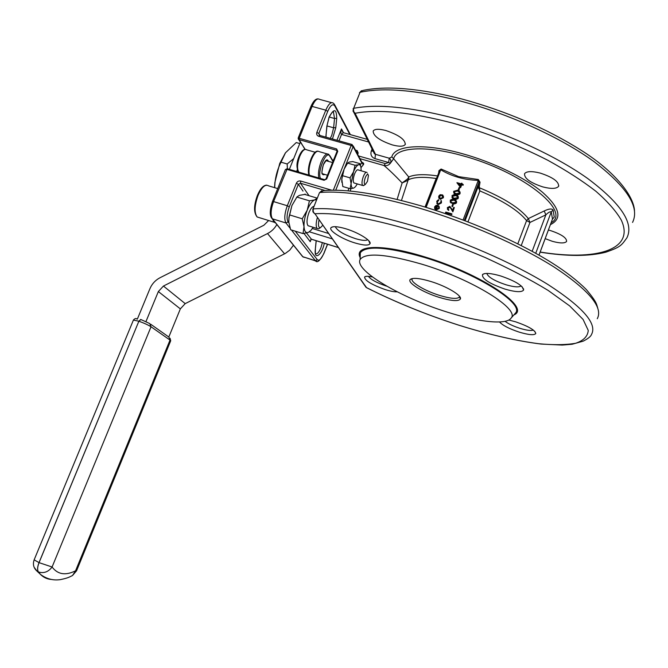 <?xml version="1.0" encoding="UTF-8"?>
<svg xmlns="http://www.w3.org/2000/svg" width="668" height="668" viewBox="0 0 668 668"><rect width="100%" height="100%" fill="white"/><g stroke="black" fill="none" stroke-linecap="round" stroke-linejoin="round"><path stroke-width="1" d="M319.588 228.189L318.628 228.79L317.125 228.498C315.797 226.611 315.864 223.012 317.342 217.693M314.018 206.345C312.332 206.529 310.645 208.625 308.942 212.641C306.754 218.845 306.437 223.196 307.998 225.692L309.251 226.076M318.987 220.039C317.976 225.316 318.477 227.846 320.481 227.638L322.719 225.383M275.567 222.92L274.055 222.202L272.561 219.171M365.329 177.479C363.926 181.838 363.935 184.159 365.338 184.443L367.45 181.395L368.452 175.525C367.851 173.596 366.807 174.248 365.329 177.479M364.027 185.278L362.557 185.462C361.597 183.733 361.881 180.702 363.4 176.36C364.811 173.07 366.039 171.785 367.083 172.503M366.314 172.277L358.357 169.989C357.288 169.263 356.052 170.549 354.633 173.822C353.121 178.156 352.854 181.187 353.848 182.915L354.633 183.149M430.918 281.512C446.633 286.28 462.147 295.557 460.411 298.955C458.515 301.569 451.418 301.026 439.101 297.352C422.76 292.342 406.687 282.464 410.302 279.424C412.907 277.512 419.78 278.205 430.918 281.512M410.302 279.424L412.239 278.781C409.801 281.904 424.589 290.814 439.435 295.365C450.441 298.663 457.054 299.247 459.275 297.126L459.475 296.3M551.117 222.853L551.568 222.519C571.349 210.946 521.424 171.275 462.239 155.611C425.082 145.173 396.341 147.311 393.652 158.692L391.807 156.947C394.496 145.198 424.013 142.927 462.273 153.657C492.85 162.09 525.023 177.688 542.591 192.334C559.901 207.815 562.523 218.578 550.449 224.632M597.275 318.711C603.354 307.455 589.151 290.355 554.665 267.409C520.205 245.457 467.107 222.152 418.176 207.798C375.349 195.599 342.617 190.497 319.972 192.509L323.496 190.622C345.915 188.685 377.979 193.628 419.688 205.46M364.67 284.969L366.532 287.632C395.256 302.07 425.858 314.528 458.34 325.024C487.966 334.292 514.803 340.538 538.842 343.736C553.663 345.122 565.93 344.964 575.641 343.269C583.556 340.63 587.756 336.346 588.257 330.426L583.089 319.446L569.629 305.877L548.111 290.405C530.041 279.416 509.15 268.494 485.444 257.656C460.753 247.21 435.828 238.025 410.678 230.084C368.878 217.885 336.964 212.441 314.945 213.752L365.972 287.265M461.112 98.797C419.262 88.293 386.513 85.504 362.874 90.439L360.06 92.301L353.522 108.692L353.681 111.489L355.109 113.284L375.483 154.325L389.235 158.216L391.807 156.947M397.184 291.807C394.512 291.983 390.571 291.256 385.361 289.628C371.441 284.635 364.519 280.41 364.611 276.953C365.605 276.093 368.227 276.101 372.485 276.978M368.452 276.36C370.665 279.491 376.476 282.673 385.862 285.912L386.747 286.18M508.816 320.022L515.671 321.834C528.38 326.251 535.085 330.142 535.794 333.507C534.325 335.453 528.739 334.969 519.019 332.063C509.1 328.731 502.603 325.358 499.522 321.959M505.058 321.316C508.431 323.855 513.366 326.184 519.846 328.305C526.635 330.368 531.118 330.952 533.315 330.05M500.624 275.942C515.237 280.961 522.91 285.637 523.637 289.962C521.925 292.475 515.688 292.183 504.933 289.085C489.201 283.583 481.737 278.723 482.53 274.498C485.001 272.711 491.03 273.187 500.624 275.942M486.788 273.421C488.124 277.111 494.47 280.886 505.826 284.727C513.968 287.09 519.078 287.474 521.157 285.862M545.197 238.651L552.369 241.323C560.085 243.411 564.827 243.453 566.589 241.457C566.798 237.891 561.421 234.259 550.465 230.577L548.428 230.034M542.725 186.881C551.209 189.052 556.494 188.86 558.59 186.322C559.041 181.704 552.937 177.296 540.278 173.104C531.786 170.983 526.551 171.175 524.564 173.688C524.171 178.348 530.225 182.74 542.725 186.881M345.715 228.748C358.257 232.447 371.517 240.63 370.047 243.645C368.769 245.74 363.743 245.507 354.959 242.943C341.749 239.027 327.896 230.159 331.161 227.546C333.098 226.085 337.941 226.485 345.715 228.748M335.303 226.686C337.173 230.669 343.895 234.652 355.451 238.643C361.881 240.53 365.964 240.881 367.701 239.687M392.417 144.939C399.33 146.743 403.606 146.601 405.226 144.513C405.359 139.654 398.905 134.994 385.862 130.519C378.965 128.765 374.74 128.916 373.187 130.978C373.128 135.888 379.541 140.539 392.417 144.939M421.992 264.227C386.238 253.949 365.63 252.345 360.161 259.434C353.873 270.173 400.875 297.711 446.633 311.914C477.971 321.984 506.068 325.232 510.987 318.235C520.597 309.484 472.769 279.433 421.992 264.227M438.6 173.121L438.976 170.616L441.105 169.029L458.707 176.653L478.33 179.517L480.041 182.205L479.307 186.389L479.841 190.906L478.179 186.572L478.906 182.389L464.293 220.457M397.126 199.415L402.136 182.948C394.621 175.099 388.567 169.288 383.991 165.522C386.613 166.031 388.768 165.246 390.454 163.151L393.652 158.692L408.749 176.995C414.603 174.331 424.197 173.972 437.515 175.926M478.371 188.134L479.34 187.733C503.547 197.736 519.871 208.024 528.321 218.595L544.22 210.963C548.854 208.733 551.81 208.424 553.096 210.028L554.248 217.058L552.536 219.079M353.23 145.925L363.233 164.854C364.152 163.835 363.726 162.967 361.956 162.266L361.906 162.249M274.531 187.633L274.857 182.548L279.717 163.501L285.353 152.98M299.79 143.562L296.258 142.551L285.503 152.763L281.011 162.182C277.729 168.67 275.709 175.642 274.94 183.099L274.69 187.683M287.39 168.77L287.173 163.986L293.711 158.592M316.582 199.941L314.72 199.882C312.131 200.976 309.626 204.416 307.213 210.211C304.917 216.181 303.848 221.659 304.007 226.652C304.366 231.337 305.802 233.266 308.307 232.439L311.088 230.209L308.307 232.439L303.038 233.591L304.007 226.652L302.237 218.787L307.213 210.211L309.434 200.826L314.72 199.882L317.216 198.137L304.8 194.43L299.506 195.323L297.018 196.843L291.908 205.577L288.918 217.392L288.826 222.427M305.051 194.037L305.451 194.622M300.366 142.134L289.361 169.346M347.686 163.009L344.137 169.113L341.782 179.082L341.841 182.347M463.241 184.435L463.124 185.236L461.713 184.836L460.628 187.65L456.962 182.656L461.196 183.859L461.463 183.174L462.089 183.349L461.83 184.034L463.241 184.435L463.033 184.969L461.621 184.568L460.536 187.391L456.92 182.765M462.089 183.349L462.005 184.084M458.941 190.213L458.223 189.77L459.1 187.483L459.726 187.666L458.941 190.213L458.223 189.77M460.118 192.067L459.818 193.987L458.064 194.78L454.324 193.662L453.655 192.685M458.348 196.634L458.056 198.563L456.302 199.365L452.587 198.254L451.894 197.269M456.578 201.202L456.286 203.147L454.532 203.94L450.842 202.847L450.132 201.861M452.587 206.696L451.86 206.262L452.745 203.965L453.372 204.149L452.587 206.696L451.86 206.262M454.324 207.573L452.762 211.631L450.149 207.138L447.936 207.832L448.612 210.161L447.919 209.81L447.326 207.623L449.831 206.354L452.628 210.169L453.697 207.389L454.324 207.573L452.862 211.881L450.24 207.389L448.036 208.09L447.969 208.95M448.812 209.627L448.712 210.412L447.351 209.134M445.773 213.76L445.356 213.167L445.781 212.057L451.902 213.852L451.793 214.637L446.308 213.034L445.99 213.835M443.41 196L443.427 197.72L440.27 199.306L438.759 197.878M438.542 199.598L437.264 201.477L437.749 203.581L438.283 203.84L440.771 202.496L441.072 200.325L441.314 202.663L438.125 204.391L437.398 204.024L436.73 201.277L438.542 199.598L438.759 200.383L437.365 201.736L437.29 203.03M441.423 200.968L441.423 202.913L438.233 204.642L436.755 203.272M438.676 206.913L438.442 206.445M439.252 206.662L439.277 208.449L436.137 209.969L434.609 208.558M437.849 205.327L436.346 209.218L438.6 208.107L438.717 205.836L439.168 208.199L436.037 209.719L434.743 208.783L434.576 206.846L436.129 205.352L437.849 205.327L436.538 209.259M478.33 179.517L478.288 180.377C464.427 179.968 451.902 176.435 440.713 169.781L426.117 207.381M425.04 207.055L436.146 178.473C423.495 176.694 414.369 177.07 408.749 179.6L408.048 180.285L401.451 200.483M554.248 217.058L552.486 219.046L551.284 211.848C550.081 211.455 548.269 212.457 545.856 214.862L529.949 222.444L521.232 245.565M360.01 158.683L383.991 165.522L385.336 163.585L388.684 162.516L374.965 158.625L375.483 154.325L374.464 153.815L354.015 112.742L355.109 113.284C378.105 108.951 410.511 112.191 452.336 123.012C485.786 132.481 517.608 144.898 547.785 160.253C566.456 170.54 582.538 180.911 596.015 191.365C607.705 201.611 616.113 211.163 621.257 220.031C635.485 250.35 595.372 261.029 540.178 252.045M357.104 151.953L356.311 151.719L357.071 151.928L357.505 153.022L358.207 153.014L357.18 150.592L357.23 151.97M357.288 153.565L357.505 153.022L357.33 153.64M311.154 239.152L310.228 241.682L311.037 239.06L338.167 247.477M368.577 141.992L341.557 134.427C340.755 133.851 340.73 132.013 341.473 128.932L343.01 132.556M349.832 134.485L334.777 105.895C332.864 103.381 330.518 105.193 327.738 111.339L318.811 133.5L316.866 132.364L325.8 110.178L312.073 106.412L299.18 138.284L336.639 148.931L337.749 151.31L326.694 178.957L324.089 180.285L286.639 169.288L285.353 169.697M337.064 151.26L336.497 150.275L299.072 139.62L299.18 138.284L298.204 137.934L310.929 106.496M305.192 149.34L298.17 138.76M314.945 213.752C313.309 212.583 312.808 210.954 313.426 208.867C335.904 207.364 368.552 212.833 411.379 225.266C460.31 239.87 513.558 263.1 548.228 284.685C582.939 307.222 597.376 323.805 591.522 334.426C590.838 336.455 588.065 338.693 583.197 341.156L572.159 344.245L562.197 345.072L541.063 344.062C516.514 340.964 488.951 334.626 458.365 325.057C425.85 314.561 395.214 302.086 366.456 287.632L314.945 213.752M407.664 178.865L408.048 180.285L402.136 182.948L407.664 178.865L408.749 176.995L408.749 179.6M517.817 243.837L526.576 220.624L529.949 222.444L528.321 218.595L526.576 220.624C518.493 210.529 502.912 200.625 479.841 190.906L467.967 221.868M544.22 210.963L545.856 214.862L532.154 251.327M553.096 210.028L551.284 211.848L535.728 253.297M539.009 255.151L552.486 219.046L538.967 255.126M436.146 178.473L436.763 177.855M390.454 163.151C391.289 161.147 390.889 159.502 389.235 158.216L388.684 162.516L390.454 163.151M425.424 207.172L439.602 170.549L441.105 169.029M438.976 170.616L439.435 170.975M463.074 219.997L478.288 180.377L478.906 182.389L480.041 182.205M479.307 186.389L478.179 186.572L465.07 220.749M435.82 209L437.097 205.702L435.135 206.971L435.11 208.216L435.82 209M436.997 205.953L435.235 207.23L435.185 208.366M438.818 197.995L438.726 196.133L440.095 194.697L442.684 194.947L443.327 197.461L440.162 199.047L438.926 198.254M439.268 196.292L440.379 198.521L442.775 197.31L441.698 195.089L439.268 196.292L439.327 197.661M441.698 195.089L439.377 196.551M442.842 196.183L441.807 195.357M451.902 213.852L451.702 214.386L446.199 212.783L445.89 213.802M445.848 213.702L445.356 213.167M453.372 204.149L452.486 206.445M456.52 202.329L454.432 203.69L450.75 202.596L450.224 200.183L452.503 199.072L455.826 200.141L456.611 202.588M452.737 202.855L455.893 202.137L455.434 200.625L453.881 199.882L450.716 200.634L451.226 202.195L452.737 202.855M450.716 200.634L450.783 201.678M455.943 201.369L453.981 200.141L450.816 200.893M458.281 197.745L456.202 199.106L452.486 197.995L451.985 195.607L454.265 194.497L457.622 195.59L458.382 198.012M454.507 198.279L457.663 197.553L457.213 196.058L455.651 195.298L452.486 196.058L452.979 197.603L454.507 198.279M452.486 196.058L452.545 197.093M457.714 196.801L455.751 195.565L452.578 196.317M460.052 193.169L457.972 194.522L454.232 193.394L453.614 191.324L457.622 190.196L459.417 191.04L460.143 193.428M456.269 193.703L459.425 192.968L459 191.491L457.413 190.731L454.248 191.482L454.724 193.01L456.269 193.703M454.248 191.482L454.307 192.509M459.475 192.234L457.513 190.99L454.349 191.749M459.726 187.666L458.849 189.954M460.31 186.163L460.995 184.393L458.331 183.633L460.31 186.163M460.912 184.61L458.574 183.942M350.032 177.855L353.522 171.826L355.042 165.246L358.557 164.745L360.094 163.702L352.737 161.589L349.222 162.073L347.619 163.109L344.137 169.113L341.807 179.199L342.809 186.539L350.174 188.693L351.076 183.583L350.032 177.855L342.609 175.692M355.042 165.246L347.619 163.109M360.094 163.702L360.954 167.484M361.046 170.766L361.087 169.422C361.012 165.965 360.169 164.403 358.557 164.745C356.871 165.405 355.192 167.768 353.522 171.826L351.076 183.583C351.193 187.023 352.061 188.526 353.681 188.092L355.443 186.739L353.681 188.092L350.174 188.693M355.443 186.739L357.313 183.934M168.82 337.014L180.343 308.875L185.203 303.623L285.378 253.406L289.695 250.199L293.469 245.214M145.966 321.558L158.349 291.557L163.443 286.046L267.517 233.558C271.55 231.47 274.657 228.456 276.844 224.506M268.628 220.524L263.877 225.241L160.086 277.704C155.41 280.159 152.02 283.825 149.916 288.71L137.533 318.661M287.173 163.986L281.011 162.182M309.434 200.826L296.859 197.052L291.908 205.577L288.985 217.851L288.793 221.976L290.622 229.75L303.038 233.591M302.237 218.787L289.67 214.937M311.088 230.209L313.158 227.279M277.713 188.593L268.603 185.863C265.338 183.875 261.831 187.032 258.073 195.332C254.475 205.544 254.157 212.758 257.138 216.975L259.434 217.684M360.202 257.656C353.43 245.098 381.578 243.519 424.021 256.671C481.277 273.646 531.795 307.965 513.884 314.912M514.778 313.885L515.32 313.259C525.407 304.065 476.309 272.878 423.963 257.322C387.131 246.818 365.914 245.315 360.294 252.821L360.211 257.23M51.394 579.457C47.127 579.156 43.453 577.436 40.364 574.296L38.402 571.942L40.907 574.864L44.138 577.277L47.754 578.814L51.236 579.432M34.151 559.842L39.061 562.648L138.869 321.216L39.011 562.623C37.383 566.831 37.166 569.929 38.343 571.917L37.224 571.332L34.143 567.324M297.544 170.231L297.068 171.601M296.709 171.501L297.36 169.672M315.204 152.262L306.662 149.816C304.558 148.488 302.253 150.651 299.757 156.287C297.143 163.769 296.851 169.054 298.888 172.127L298.913 172.144M327.337 161.046L327.019 160.604C327.487 158.8 326.293 160.111 323.437 164.537C321.901 170.574 321.533 173.747 322.327 174.072L323.704 174.123M324.832 174.448C321.575 175.818 321.108 172.486 323.421 164.462C325.642 159.71 327.328 158.683 328.464 161.372M632.546 222.419C640.002 207.339 627.177 187.082 594.069 161.664C560.903 137.508 508.69 113.719 459.784 100.876C416.941 90.088 383.699 87.232 360.06 92.301L353.648 108.325C377.128 103.74 410.294 106.947 453.138 117.96C502.052 131.045 554.398 154.759 587.773 178.565C621.098 203.59 634.141 223.346 626.91 237.816C621.582 245.089 621.156 246.901 605.776 252.203C588.942 256.487 567.065 256.479 540.128 252.162M325.875 137.132L326.852 126.185L329.057 117.192C333.967 108.166 336.522 108.55 336.722 118.345L334.526 118.487L333.474 112.157L332.864 111.823M326.285 160.395L327.019 160.604L326.46 160.328M327.128 153.907L319.337 151.678C316.999 150.183 314.403 152.671 311.555 159.143C309.184 165.514 308.449 170.874 309.359 175.208M318.828 177.989C317.96 173.655 318.719 168.286 321.091 161.898C323.947 155.41 326.51 152.905 328.798 154.392L329.833 156.195C326.41 149.315 316.908 172.018 320.531 178.49M330.259 138.368L331.762 135.328L333.624 127.788L327.011 125.943M315.354 253.581C316.983 254.508 318.82 252.604 320.874 247.895L322.368 242.626M363.233 164.854L360.979 167.668M303.021 191.106L298.354 184.326L289.286 206.829C286.831 213.71 286.438 218.737 288.125 221.91L288.868 222.878M295.298 231.203L317.325 259.71C319.179 261.196 321.358 259.059 323.871 253.306L327.487 244.212M311.213 239.211L310.228 241.682L304.015 233.466M324.289 243.227C322.243 254.792 314.035 260.954 315.271 249.799L316.139 240.697M150.743 324.264L168.804 337.006L170.674 340.855L76.595 570.731L75.567 570.798L170.023 340.079L151.035 326.769L52.087 566.998C57.698 574.505 65.522 575.774 75.567 570.798L72.511 575.524L70.942 576.309M360.378 164.679L361.822 162.959L353.113 146.601L335.728 190.221M348.045 190.881L348.846 188.309M332.965 161.514L329.833 156.195M309.251 175.183C306.503 170.582 311.338 153.84 315.914 152.145M333.499 160.178L332.305 159.836L333.507 160.161M290.104 228.272L285.988 222.987C284.05 219.371 284.484 213.618 287.298 205.752L273.571 201.586L287.257 168.728L324.506 179.684M350.992 188.618L350.216 191.073M319.438 192.802L312.816 209.41L313 211.923L314.453 213.56L312.841 211.497M358.566 155.97L385.336 163.585M372.084 149.031L371.308 150.985C370.247 154.684 371.466 157.231 374.965 158.625M367.266 139.362L343.319 132.665L341.557 134.427L338.993 140.831M355.443 150.1L357.18 150.592M358.207 153.014L357.689 154.316M306.495 232.998L311.472 239.244M332.113 238.827L309.476 231.846M312.382 228.514L328.33 233.416M336.722 118.345L335.804 127.646L332.455 138.986M357.422 152.112L357.589 152.655M336.939 140.247L341.473 128.932L343.511 132.723M319.429 135.32L318.811 133.5L319.955 135.462M288.125 221.91L285.988 222.987L272.402 218.803L302.846 256.737L315.363 260.687L291.457 230.009M289.286 206.829L287.298 205.752L296.375 183.224L298.354 184.326L300.5 183.232L309.025 195.691M331.737 190.213L300.683 181.036C298.755 180.677 297.31 181.404 296.375 183.224M333.332 190.205L351.176 145.457L318.694 136.297C316.908 135.579 316.298 134.268 316.866 132.364M331.553 102.638L319.596 99.382C317.283 97.945 314.778 100.292 312.073 106.412L310.946 106.454C313.267 101.21 315.647 98.689 318.085 98.889M327.738 111.339L325.8 110.178C328.506 104.033 330.969 101.67 333.215 103.089L334.392 104.241L334.777 105.895M272.461 201.561L273.571 201.586C270.765 209.426 270.373 215.171 272.402 218.803L271.45 217.835M301.919 255.585L303.038 256.946L304.424 257.389M316.766 261.347L315.363 260.687L317.325 259.71M335.804 127.646L333.624 127.788L334.526 118.487L329.257 117.025M325.024 190.497L300.5 183.232L300.683 181.036M336.639 148.931L337.115 151.26M337.749 151.31L337.056 151.461M326.694 178.957L326.009 179.082M324.089 180.285L324.706 179.742M351.902 144.472L319.663 135.379L318.694 136.297M351.176 145.457L353.113 146.601L352.103 144.522L351.176 145.457M315.271 249.799L316.181 241.298M316.048 241.507L316.24 240.731M329.082 117.451L326.852 126.185M326.994 126.001L325.967 135.587M361.522 90.664L359.467 92.743M371.308 150.985L373.17 151.202M352.929 110.846L354.015 112.742L353.071 108.75M312.9 209.142L319.471 192.726L321.751 190.672M523.595 288.91L523.487 289.645M267.517 233.558L284.585 253.832M158.349 291.557L180.343 308.875M163.443 286.046L185.203 303.623M140.881 319.513L149.774 323.579L151.035 326.769C148.271 325.015 144.221 323.162 138.869 321.216L140.881 319.513M52.087 566.998L39.061 562.648C37.441 566.848 37.224 569.946 38.402 571.942C43.804 573.603 48.363 571.958 52.087 566.998M140.714 319.438L138.81 321.199L133.408 320.072M317.125 228.498L307.998 225.692M320.481 227.638L318.628 228.79M274.055 222.202L257.138 216.975C253.64 212.649 253.74 205.418 257.439 195.298C260.253 188.702 263.317 185.312 266.632 185.136M514.36 314.361L510.987 318.235M76.57 570.789L72.511 575.524C69.622 576.785 69.13 577.812 60.32 579.64C53.031 580.676 46.384 578.897 40.364 574.296L37.224 571.332C33.634 568.226 32.598 564.427 34.118 559.909L133.441 319.997C134.928 318.352 136.188 318.102 137.224 319.229M296.667 171.484L297.335 169.588M365.338 184.443L363.434 185.654M362.557 185.462L353.848 182.915M298.888 172.127C296.258 168.269 296.325 162.984 299.08 156.287C300.976 151.736 303.063 149.423 305.334 149.348M459.417 296.826L460.411 298.955M459.275 297.126L459.551 296.392M420.097 205.577C467.157 219.363 518.143 241.624 551.935 262.875C565.838 271.667 577.277 280.535 586.245 289.469C597.718 303.088 596.449 304.625 597.676 307.806M461.488 98.889C506.194 111.105 545.981 128.172 580.843 150.091C612.088 169.58 633.548 194.146 634.508 210.729M329.099 117.409C334.209 107.882 333.549 113.092 333.474 112.157L332.664 111.94M534.701 331.244L535.794 333.507M522.05 286.681L523.637 289.962M558.799 185.762L558.59 186.322M368.711 240.664L370.047 243.645M405.418 144.037L405.226 144.513M360.161 259.434L360.035 253.105C359.885 254.558 358.9 252.98 360.202 257.439M327.479 175.225L322.201 173.68M274.857 182.548L274.94 183.099M285.127 153.298L285.503 152.763M332.547 162.549L325.901 160.637M333.081 226.778L331.161 227.546M484.634 273.596L482.53 274.498M365.93 276.41L364.611 276.953M287.115 168.687L285.386 169.614L272.477 201.527C269.621 210.337 269.53 216.073 272.202 218.728L302.662 256.662L315.555 260.904C317.292 263.15 320.081 260.67 323.913 253.464M357.589 152.688L356.687 152.429M308.958 175.091C306.395 168.102 312.741 150.292 317.876 151.16M329.9 155.753L333.098 161.18M324.681 179.709L325.992 178.949L337.039 151.319L336.764 150.4L337.106 151.001M287.257 168.728L324.548 179.667M311.129 239.144L310.87 239.787L311.096 239.136L338.208 247.544M323.922 253.439L327.57 244.246M350.374 134.635L334.893 105.185M298.204 137.942L304.917 149.356M315.346 253.539L315.405 249.59M326.017 137.174L326.109 135.404M439.519 170.766L425.382 207.155M367.918 174.448L367.575 173.763M170.707 340.78L170.073 338.267M288.918 217.392L288.985 217.851"/></g></svg>
